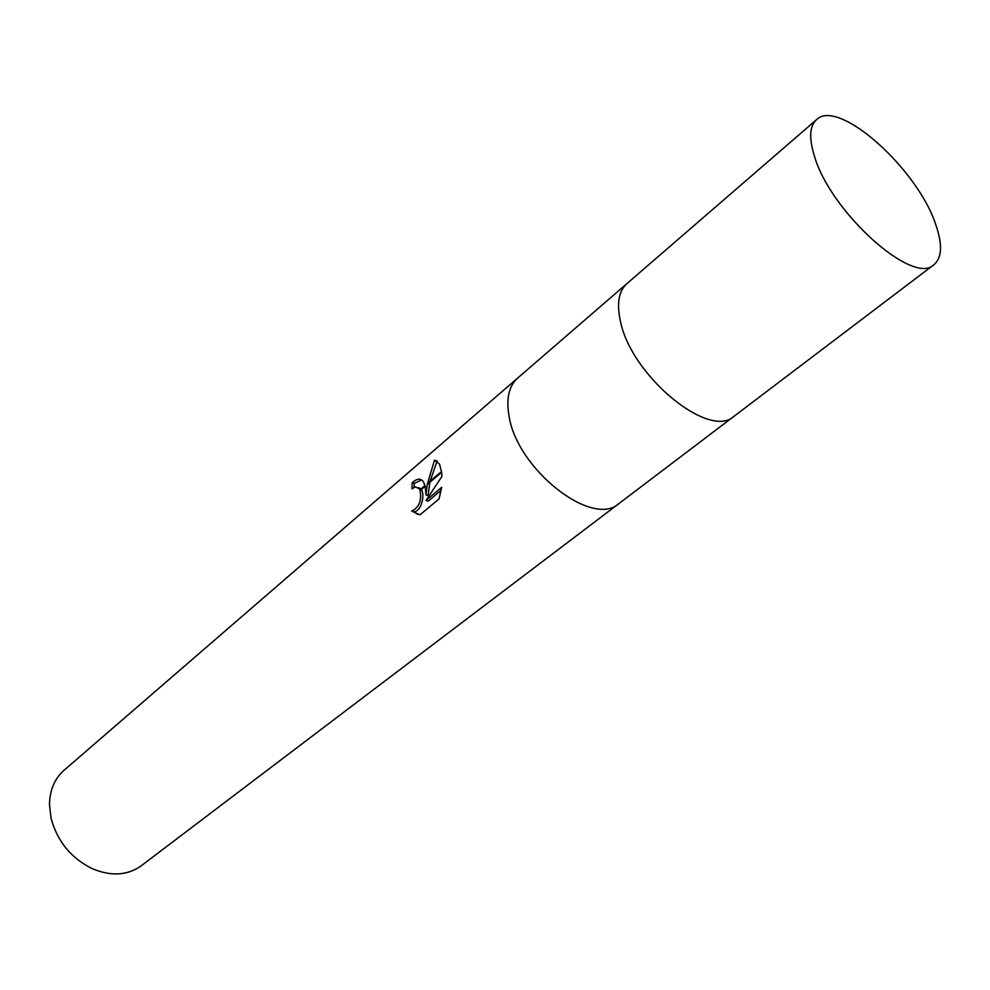 <?xml version="1.0" encoding="UTF-8"?>
<svg xmlns="http://www.w3.org/2000/svg" width="990" height="990" viewBox="0 0 990 990"><rect width="100%" height="100%" fill="white"/><g stroke="black" fill="none" stroke-linecap="round" stroke-linejoin="round"><path stroke-width="1.49" d="M517.844 377.92L517.646 378.093C509.12 385.754 506.187 397.992 508.835 414.773C515.901 468.456 592.391 528.697 619.158 503.39L619.356 503.242M627.078 283.462L626.905 283.623C618.886 290.862 616.659 303.051 620.21 320.191C630.172 374.987 709.36 440.364 734.234 416.122L734.432 415.973M49.5 804.882L51.059 818.161C57.135 841.017 70.723 857.785 91.823 868.465C110.818 876.558 127.302 875.655 141.273 865.767L619.158 503.39C592.391 528.697 515.901 468.456 508.835 414.773C506.187 397.992 509.12 385.754 517.646 378.093L63.979 770.344C54.499 778.796 49.673 790.305 49.5 804.882M425.972 494.876L427.259 484.469L441.614 472.292L441.961 476.388L426.059 500.408L441.614 487.34L439.102 498.861L420.007 514.825L411.704 511.075C419.055 507.474 421.851 500.631 420.107 490.545L425.156 486.263L425.972 494.876L428.064 495.631L429.883 482.254M420.107 490.545L419.29 488.726L415.404 486.907L411.951 488.812L412.224 482.6C417.31 478.232 421.109 478.096 423.646 482.192L425.156 486.263M421.356 489.481C425.193 494.988 421.295 511.607 413.795 511.818L411.716 511.088M413.808 511.818L417.755 514.416M427.259 484.469L434.499 460.127L439.548 464.112L441.614 472.292M437.135 460.956L430.081 481.251M436.652 460.919L434.523 460.127M421.703 479.964L414.327 483.355L412.224 482.6M424.982 485.583L419.884 489.914M418.287 487.563L420.998 488.961M414.327 483.355L414.043 487.389M441.218 490.211L428.175 501.163L426.059 500.408M441.515 471.537L427.433 483.504M517.646 378.093L626.905 283.623C618.886 290.862 616.659 303.051 620.21 320.191C630.172 374.987 709.36 440.364 734.234 416.122L619.158 503.39M814.201 155.43C829.892 211.588 913.287 286.407 934.003 264.652C942.022 257.722 942.616 244.394 935.798 224.681C917.705 168.944 838.344 97.701 816.54 119.654C809.672 125.916 808.892 137.845 814.201 155.43M419.29 488.726L420.688 489.233M734.234 416.122L934.003 264.652M626.905 283.623L816.54 119.654"/></g></svg>
